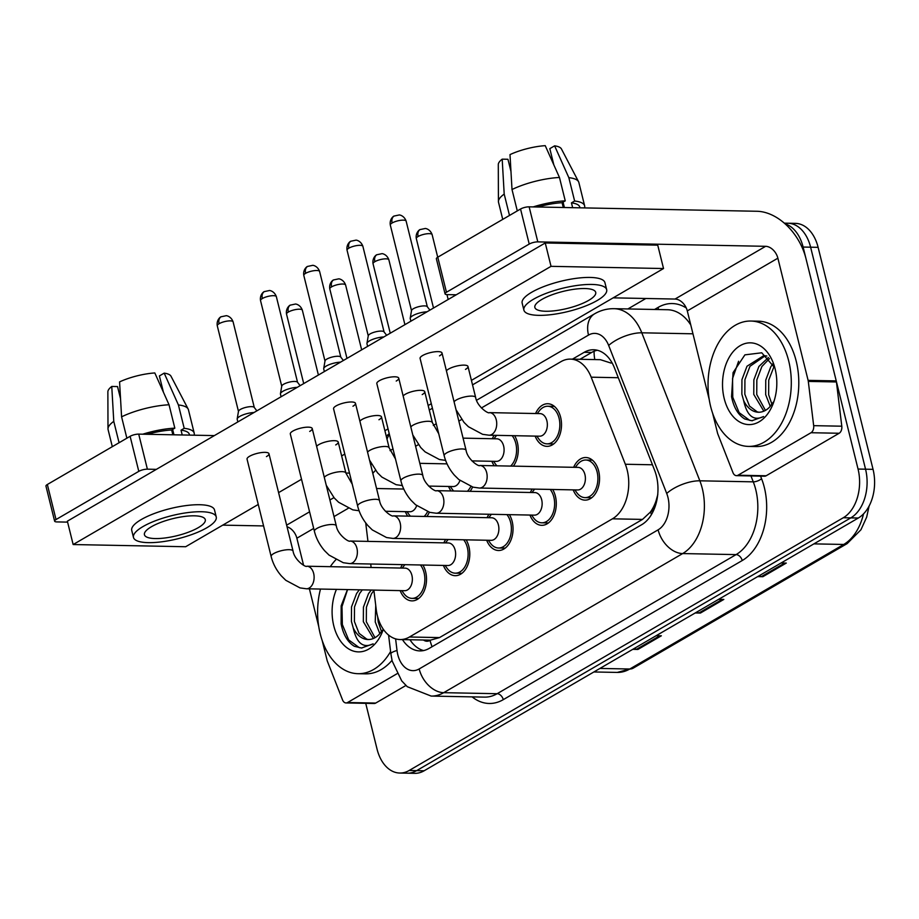 <?xml version="1.0" encoding="UTF-8"?>
<svg xmlns="http://www.w3.org/2000/svg" width="919" height="919" viewBox="0 0 919 919"><rect width="100%" height="100%" fill="white"/><g stroke="black" fill="none" stroke-linecap="round" stroke-linejoin="round"><path stroke-width="1.38" d="M492.308 438.719A21.321 14.153 91.1 0 1 494.158 435.307M514.606 435.698A21.321 14.153 91.1 0 1 517.374 442.51A21.321 14.153 91.1 0 1 513.353 466.14M535.57 413.539A21.321 14.153 91.1 0 1 547.77 403.74A21.321 14.153 91.1 0 1 560.636 417.318A21.321 14.153 91.1 0 1 546.943 446.358A21.321 14.153 91.1 0 1 535.134 436.1M443.843 542.865A21.321 14.153 91.1 0 1 445.692 539.442M466.14 539.844A21.321 14.153 91.1 0 1 468.908 546.644A21.321 14.153 91.1 0 1 455.215 575.685A21.321 14.153 91.1 0 1 443.406 565.426M487.104 517.673A21.321 14.153 91.1 0 1 488.954 514.261M509.402 514.663A21.321 14.153 91.1 0 1 512.17 521.464A21.321 14.153 91.1 0 1 498.477 550.504A21.321 14.153 91.1 0 1 486.668 540.246M530.366 492.492A21.321 14.153 91.1 0 1 532.216 489.08M552.664 489.471A21.321 14.153 91.1 0 1 555.421 496.283A21.321 14.153 91.1 0 1 541.739 525.323A21.321 14.153 91.1 0 1 529.93 515.054M573.628 467.311A21.321 14.153 91.1 0 1 585.828 457.513A21.321 14.153 91.1 0 1 598.683 471.102A21.321 14.153 91.1 0 1 584.989 500.131A21.321 14.153 91.1 0 1 573.192 489.873M400.592 568.045A21.321 14.153 91.1 0 1 402.442 564.622M422.878 565.024A21.321 14.153 91.1 0 1 425.646 571.836A21.321 14.153 91.1 0 1 411.953 600.877A21.321 14.153 91.1 0 1 400.144 590.607M373.872 590.101L376.204 609.297A37.61 24.974 -88.9 0 0 377.353 615.592A37.61 24.974 -88.9 0 0 400.041 639.555A37.61 24.974 -88.9 0 0 409.449 637.005L612.445 518.821A37.61 24.974 -88.9 0 0 625.334 464.256L591.193 377.192A37.61 24.974 -88.9 0 0 570.354 359.111A37.61 24.974 -88.9 0 0 560.946 361.661L481.407 407.967M423.452 640.015A12.533 8.328 -88.9 0 0 430.046 640.382L430.46 640.152A37.61 24.974 91.1 0 1 430.046 640.141L400.041 639.555M656.12 500.625A37.61 24.974 91.1 0 1 650.273 512.182L650.686 511.94A12.533 8.328 -88.9 0 0 656.12 500.625L657.832 494.479M611.905 362.546A37.61 14.911 158.6 0 0 611.101 363.097L600.394 359.685L570.354 359.111M430.46 640.152L439.512 637.591L642.507 519.407L650.273 512.182M365.716 522.9L367.956 541.383M370.702 564.013L371.127 567.471M375.538 470.39A37.61 24.974 -88.9 0 0 372.815 473.388M461.648 419.478L458.857 421.097M418.386 444.658L415.595 446.278M472.573 487.036A21.321 14.153 91.1 0 1 470.091 491.32M450.976 490.941A21.321 14.153 91.1 0 1 448.61 486.473M494.227 465.761A21.321 14.153 91.1 0 1 491.872 461.281M429.311 512.228A21.321 14.153 91.1 0 1 426.83 516.501M407.714 516.133A21.321 14.153 91.1 0 1 405.359 511.653M785.09 223.834A37.61 24.974 91.1 0 1 803.114 247.05L858.047 469.046L865.549 469.195A37.61 24.974 91.1 0 1 850.799 517.879L416.64 770.639A37.61 24.974 91.1 0 1 407.243 773.189A37.61 24.974 91.1 0 0 416.64 770.639L850.799 517.879A37.61 24.974 91.1 0 0 865.549 469.195L810.615 247.2L865.549 469.195L873.05 469.345A37.61 24.974 91.1 0 1 858.3 518.029L424.141 770.777A37.61 24.974 91.1 0 1 414.733 773.338L399.742 773.04A37.61 24.974 91.1 0 1 377.043 749.077L365.728 703.322M784.309 223.156L787.916 223.225A37.61 24.974 91.1 0 1 810.615 247.2A37.61 24.974 91.1 0 0 787.916 223.225L795.417 223.374A37.61 24.974 91.1 0 1 818.117 247.337L873.05 469.345M758.841 575.926L761.518 576.535A10.029 6.95 59.8 0 0 762.862 576.707L786.285 563.071L781.116 562.968M757.693 576.604L762.862 576.707M633.915 648.665L636.591 649.274A10.029 6.95 59.8 0 0 637.924 649.434L661.347 635.799L656.177 635.695M632.754 649.331L637.924 649.434M696.372 612.295L699.049 612.904A10.029 6.95 59.8 0 0 700.393 613.065L723.816 599.429L718.647 599.337M695.224 612.973L700.393 613.065M402.465 639.613A37.61 24.974 -88.9 0 0 419.868 650.905A37.61 24.974 -88.9 0 0 429.276 648.354L641.669 524.715A37.61 24.974 -88.9 0 0 654.558 470.137L614.432 367.841A37.61 24.974 -88.9 0 0 593.594 349.76A37.61 24.974 -88.9 0 0 584.197 352.31L572.445 359.145M423.636 650.56A37.61 24.974 91.1 0 1 409.966 639.75M858.047 469.046A37.61 24.974 91.1 0 1 843.297 517.742L409.15 770.49A37.61 24.974 91.1 0 1 399.742 773.04M627.895 308.956L645.873 298.48M579.946 359.295L591.687 352.459A37.61 24.974 91.1 0 1 597.339 350.254M306.843 566.219L405.095 568.137A11.281 7.49 91.1 0 1 411.896 575.328A11.281 7.49 91.1 0 1 404.659 590.699L306.406 588.78A11.281 7.49 91.1 0 0 309.669 587.735A11.281 7.49 91.1 0 0 313.655 573.41A11.281 7.49 91.1 0 0 306.843 566.219C305.947 567.804 294.459 560.165 293.046 551.055L268.968 453.733A11.281 3.159 166.1 0 0 261.387 452.585A11.281 3.159 166.1 0 0 249.577 456.272A11.281 3.159 166.1 0 0 247.05 459.155L271.139 556.477A11.281 3.159 -13.9 0 1 273.655 553.606A11.281 3.159 -13.9 0 1 274.115 553.353A11.281 3.159 -13.9 0 1 285.798 549.872A11.281 3.159 -13.9 0 1 293.046 551.055M420.42 564.978A18.805 12.487 91.1 0 1 424.084 572.744A18.805 12.487 91.1 0 1 412.011 598.361A18.805 12.487 91.1 0 1 403.786 593.433L401.798 590.641M237.849 421.924L237.194 419.305A11.281 3.159 -13.9 0 1 237.182 418.915A11.281 3.159 -13.9 0 1 239.71 416.433A11.281 3.159 -13.9 0 1 254.012 412.516M238.503 411.54A8.145 2.286 -13.9 0 1 238.492 411.264A8.145 2.286 -13.9 0 1 240.318 409.472A8.145 2.286 -13.9 0 1 251.484 406.635A8.145 2.286 -13.9 0 1 254.195 407.37L256.872 410.85M402.235 568.08L404.337 565.369A18.805 12.487 91.1 0 1 404.9 564.68M416.675 505.657A11.281 7.49 91.1 0 1 409.863 511.745L385.394 511.263M427.553 511.688A18.805 12.487 91.1 0 1 424.13 516.455M410.414 516.179A18.805 12.487 91.1 0 1 408.989 514.468L407.002 511.688M350.105 541.038L448.357 542.945A11.281 7.49 91.1 0 1 455.158 550.136A11.281 7.49 91.1 0 1 447.909 565.518L349.668 563.6A11.281 7.49 91.1 0 0 352.93 562.554A11.281 7.49 91.1 0 0 356.917 548.229A11.281 7.49 91.1 0 0 350.105 541.038C349.209 542.624 337.721 534.973 336.308 525.875L312.219 428.541A11.281 3.159 166.1 0 0 304.648 427.392A11.281 3.159 166.1 0 0 292.828 431.091A11.281 3.159 166.1 0 0 290.312 433.963L314.401 531.297A11.281 3.159 -13.9 0 1 316.917 528.425A11.281 3.159 -13.9 0 1 317.377 528.161A11.281 3.159 -13.9 0 1 329.059 524.68A11.281 3.159 -13.9 0 1 336.308 525.875M463.681 539.798A18.805 12.487 91.1 0 1 467.346 547.563A18.805 12.487 91.1 0 1 455.261 573.18A18.805 12.487 91.1 0 1 447.048 568.241L445.06 565.461M281.099 396.744L280.456 394.125A11.281 3.159 -13.9 0 1 280.444 393.734A11.281 3.159 -13.9 0 1 282.972 391.253A11.281 3.159 -13.9 0 1 297.262 387.336M281.765 386.359A8.145 2.286 -13.9 0 1 281.754 386.072A8.145 2.286 -13.9 0 1 283.58 384.28A8.145 2.286 -13.9 0 1 294.746 381.442A8.145 2.286 -13.9 0 1 297.457 382.189L300.134 385.67M445.497 542.888L447.587 540.188A18.805 12.487 91.1 0 1 448.162 539.487M393.366 515.846L491.608 517.765A11.281 7.49 91.1 0 1 498.42 524.956A11.281 7.49 91.1 0 1 491.171 540.326L392.93 538.419A11.281 7.49 91.1 0 0 396.181 537.374A11.281 7.49 91.1 0 0 400.179 523.037A11.281 7.49 91.1 0 0 393.366 515.846C392.47 517.431 380.983 509.792 379.57 500.694L355.481 403.361A11.281 3.159 166.1 0 0 347.91 402.212A11.281 3.159 166.1 0 0 336.09 405.911A11.281 3.159 166.1 0 0 333.574 408.783L357.663 506.116A11.281 3.159 -13.9 0 1 360.179 503.233A11.281 3.159 -13.9 0 1 360.639 502.98A11.281 3.159 -13.9 0 1 372.321 499.499A11.281 3.159 -13.9 0 1 379.57 500.694M506.932 514.606A18.805 12.487 91.1 0 1 510.608 522.371A18.805 12.487 91.1 0 1 498.523 548A18.805 12.487 91.1 0 1 490.309 543.06L488.311 540.269M324.361 371.563L323.718 368.944A11.281 3.159 -13.9 0 1 323.706 368.542A11.281 3.159 -13.9 0 1 326.234 366.061A11.281 3.159 -13.9 0 1 340.524 362.155M325.016 361.178A8.145 2.286 -13.9 0 1 325.016 360.891A8.145 2.286 -13.9 0 1 326.842 359.099A8.145 2.286 -13.9 0 1 338.008 356.262A8.145 2.286 -13.9 0 1 340.719 357.009L343.384 360.489M488.759 517.707L490.849 514.996A18.805 12.487 91.1 0 1 491.424 514.307M436.628 490.666L534.869 492.584A11.281 7.49 91.1 0 1 541.682 499.775A11.281 7.49 91.1 0 1 534.433 515.145L436.18 513.227A11.281 7.49 91.1 0 0 439.443 512.193A11.281 7.49 91.1 0 0 443.429 497.857A11.281 7.49 91.1 0 0 436.628 490.666C435.721 492.251 424.245 484.612 422.832 475.502L398.743 378.18A11.281 3.159 166.1 0 0 391.161 377.031A11.281 3.159 166.1 0 0 379.352 380.719A11.281 3.159 166.1 0 0 376.836 383.602L400.914 480.924A11.281 3.159 -13.9 0 1 403.441 478.052A11.281 3.159 -13.9 0 1 403.889 477.8A11.281 3.159 -13.9 0 1 415.572 474.319A11.281 3.159 -13.9 0 1 422.832 475.502M550.194 489.425A18.805 12.487 91.1 0 1 553.858 497.19A18.805 12.487 91.1 0 1 541.785 522.808A18.805 12.487 91.1 0 1 533.56 517.879L531.573 515.088M367.623 346.383L366.968 343.752A11.281 3.159 -13.9 0 1 366.957 343.361A11.281 3.159 -13.9 0 1 369.484 340.88A11.281 3.159 -13.9 0 1 383.786 336.963M368.278 335.986A8.145 2.286 -13.9 0 1 368.278 335.711A8.145 2.286 -13.9 0 1 370.093 333.919A8.145 2.286 -13.9 0 1 381.27 331.081A8.145 2.286 -13.9 0 1 383.981 331.816L386.646 335.297M532.009 492.527L534.111 489.816A18.805 12.487 91.1 0 1 534.686 489.126M479.879 465.485L578.131 467.392A11.281 7.49 91.1 0 1 584.932 474.583A11.281 7.49 91.1 0 1 577.695 489.965L479.442 488.046A11.281 7.49 91.1 0 0 482.705 487.001A11.281 7.49 91.1 0 0 486.691 472.676A11.281 7.49 91.1 0 0 479.879 465.485C478.983 467.07 467.495 459.431 466.082 450.321L442.005 352.988A11.281 3.159 166.1 0 0 434.423 351.851A11.281 3.159 166.1 0 0 422.614 355.538A11.281 3.159 166.1 0 0 420.086 358.41L444.176 455.744A11.281 3.159 -13.9 0 1 446.691 452.872A11.281 3.159 -13.9 0 1 447.151 452.607A11.281 3.159 -13.9 0 1 458.834 449.138A11.281 3.159 -13.9 0 1 466.082 450.321M575.271 467.346L577.373 464.635A18.805 12.487 91.1 0 1 585.771 460.017A18.805 12.487 91.1 0 1 597.12 472.01A18.805 12.487 91.1 0 1 585.047 497.627A18.805 12.487 91.1 0 1 576.822 492.687L574.834 489.907M410.885 321.19L410.23 318.571A11.281 3.159 -13.9 0 1 410.219 318.181A11.281 3.159 -13.9 0 1 412.746 315.699A11.281 3.159 -13.9 0 1 427.048 311.782M411.54 310.806A8.145 2.286 -13.9 0 1 411.528 310.519A8.145 2.286 -13.9 0 1 413.355 308.727A8.145 2.286 -13.9 0 1 424.532 305.901A8.145 2.286 -13.9 0 1 427.232 306.636L429.908 310.117M459.937 480.465A11.281 7.49 91.1 0 1 453.113 486.553L428.645 486.082M470.804 486.496A18.805 12.487 91.1 0 1 467.392 491.263M453.676 490.999A18.805 12.487 91.1 0 1 452.251 489.287L450.264 486.496M463.073 438.145L496.811 438.811A11.281 7.49 91.1 0 1 503.623 446.002A11.281 7.49 91.1 0 1 496.375 461.372L471.906 460.89M512.136 435.652A18.805 12.487 91.1 0 1 515.812 443.417A18.805 12.487 91.1 0 1 510.654 466.082M496.938 465.818A18.805 12.487 91.1 0 1 495.513 464.106L493.526 461.315M493.962 438.754L496.053 436.043A18.805 12.487 91.1 0 1 496.628 435.353M489.448 412.631L540.073 413.619A11.281 7.49 91.1 0 1 546.885 420.81A11.281 7.49 91.1 0 1 539.637 436.192L489.011 435.204A11.281 7.49 91.1 0 0 492.274 434.159A11.281 7.49 91.1 0 0 496.26 419.822A11.281 7.49 91.1 0 0 489.448 412.631C488.552 414.228 477.064 406.577 475.651 397.479L467.989 366.509A11.281 3.159 166.1 0 0 460.419 365.36A11.281 3.159 166.1 0 0 448.598 369.059A11.281 3.159 166.1 0 0 446.416 370.817M537.224 413.561L539.315 410.862A18.805 12.487 91.1 0 1 547.724 406.244A18.805 12.487 91.1 0 1 559.074 418.237A18.805 12.487 91.1 0 1 546.989 443.854A18.805 12.487 91.1 0 1 538.775 438.914L536.776 436.134M390.586 651.502A62.687 41.619 91.1 0 1 358.019 673.696A62.687 41.619 91.1 0 1 320.203 633.742A62.687 41.619 91.1 0 1 320.49 589.056M392.022 660.347A62.687 41.619 91.1 0 1 365.521 673.845L358.019 673.696M362.293 589.872L359.559 593.571L354.493 606.977L354.412 621.543L359.053 633.352L366.911 639.233L368.703 639.532M359.318 589.814L356.583 593.513L351.517 606.919L351.437 621.485L353.206 627.838C356.583 643.266 363.235 648.607 373.148 643.851L361.454 648.033L354.32 646.275C347.658 642.117 343.258 634.684 341.133 623.967L341.179 605.828L347.451 589.584M373.918 590.435L371.46 593.8L366.405 607.206L366.313 621.772L374.998 637.694M371.219 590.044L368.485 593.743L363.43 607.149L363.338 621.715L373.413 638.487M377.64 616.706L378.226 622.002L381.5 631.617M375.733 605.46L375.239 621.945L379.846 633.696M383.326 629.285A40.884 27.145 91.1 0 1 382.97 630.296A40.884 27.145 91.1 0 1 357.169 651.824A40.884 27.145 91.1 0 1 333.781 625.839A40.884 27.145 91.1 0 1 336.446 589.366M382.419 630.193L379.133 634.432A28.34 18.817 91.1 0 1 368.059 639.532A28.34 18.817 91.1 0 1 353.206 627.838M330.3 566.678A62.687 41.619 91.1 0 1 335.814 559.774M347.566 589.584L341.994 606.563L342.35 624.541L348.703 639.946L359.249 647.631L361.96 648.033M788.709 360.995A62.687 41.619 91.1 0 1 748.445 446.404A62.687 41.619 91.1 0 1 710.628 406.451A62.687 41.619 91.1 0 1 750.892 321.041A62.687 41.619 91.1 0 1 788.709 360.995M750.892 321.041L758.393 321.19A62.687 41.619 91.1 0 1 796.21 361.144A62.687 41.619 91.1 0 1 755.946 446.554L748.445 446.404M765.263 355.745L749.984 366.279L744.93 379.685L744.838 394.251L749.479 406.06L757.336 411.942L759.128 412.24M766.848 356.021L763.781 355.642L747.009 366.221L741.943 379.627L741.863 394.194L743.632 400.546C747.009 415.974 753.66 421.316 763.574 416.56L751.88 420.741L744.746 418.984C738.083 414.825 733.684 407.393 731.558 396.675L733.075 372.62L744.895 354.86L761.748 352.781L774.878 367.945M769.444 358.651L761.897 366.509L756.831 379.915L756.739 394.481L765.424 410.402M768.41 357.514L758.91 366.451L753.856 379.857L753.764 394.423L763.838 411.184M774.143 366.187L768.732 380.144L768.652 394.711L771.926 404.326M772.925 363.729L770.823 366.681L765.757 380.087L765.676 394.653L770.271 406.405M724.206 398.547A40.884 27.145 91.1 0 1 739.048 346.36A40.884 27.145 91.1 0 1 774.131 365.383A40.884 27.145 91.1 0 1 775.131 368.898A40.884 27.145 91.1 0 1 773.396 403.004A40.884 27.145 91.1 0 1 747.595 424.532A40.884 27.145 91.1 0 1 724.206 398.547M773.327 402.085L769.559 407.14A28.34 18.817 91.1 0 1 758.497 412.24A28.34 18.817 91.1 0 1 743.632 400.546M738.589 361.247L732.535 378.582L732.776 397.238L739.129 412.654L749.674 420.328L752.385 420.741M397.031 673.73L347.589 702.518L375.71 703.069A6.272 4.158 91.1 0 1 374.136 703.494L346.015 702.943A6.272 4.158 -88.9 0 0 347.589 702.518M405.922 685.471L375.71 703.069M54.623 521.142L45.95 486.094A6.272 1.758 -13.9 0 1 47.351 484.497L56.025 519.545A6.272 1.758 166.1 0 0 54.623 521.142A6.272 1.758 166.1 0 0 56.806 521.912L67.604 522.118M130.119 436.307A6.272 1.758 -13.9 0 1 138.712 434.124L147.385 469.172A6.272 1.758 166.1 0 0 138.792 471.355L130.119 436.307L47.351 484.497M214.368 435.595L138.712 434.124M138.792 471.355L56.025 519.545M222.743 525.14L263.581 525.932M147.385 469.172L156.379 469.356M324.292 477.329A11.281 3.159 -13.9 0 1 326.946 475.318A11.281 3.159 -13.9 0 1 341.948 471.642A11.281 3.159 -13.9 0 1 345.877 473.032L349.496 473.113M287.038 526.759A12.533 8.696 -120.2 0 1 296.871 538.212L303.569 565.242M309.404 588.838L318.755 626.643M322.19 640.532L327.107 660.382A6.272 4.158 -88.9 0 0 327.417 661.358L342.546 699.933A6.272 4.158 -88.9 0 0 346.015 702.943M811.017 432.723A6.272 4.158 -88.9 0 0 813.671 425.658L808.306 381.408A6.272 4.158 -88.9 0 0 808.111 380.363L836.233 380.903A6.272 4.158 91.1 0 1 836.428 381.959L841.793 426.198A6.272 4.158 91.1 0 1 839.15 433.263L811.017 432.723L738.014 475.226L766.136 475.778A6.272 4.158 91.1 0 1 764.562 476.203L736.441 475.651A6.272 4.158 -88.9 0 0 738.014 475.226M839.15 433.263L766.136 475.778M836.233 380.903L806.009 258.733A50.154 34.773 59.8 0 0 756.934 211.267L529.137 206.832L537.81 241.881L765.619 246.315A12.533 8.696 -120.2 0 1 777.876 258.182L808.111 380.363M445.049 293.85L436.376 258.802A6.272 1.758 -13.9 0 1 437.777 257.194L446.45 292.253A6.272 1.758 166.1 0 0 445.049 293.85A6.272 1.758 166.1 0 0 447.231 294.62L456.238 294.792M537.81 241.881A6.272 1.758 166.1 0 0 529.218 244.063L520.545 209.015L437.777 257.194M520.545 209.015A6.272 1.758 -13.9 0 1 529.137 206.832M529.218 244.063L446.45 292.253M613.168 297.848L675.04 299.054A12.533 8.696 -120.2 0 1 687.297 310.921L709.181 399.351M712.616 413.24L717.532 433.09A6.272 4.158 -88.9 0 0 717.842 434.067L732.971 472.642A6.272 4.158 -88.9 0 0 736.441 475.651M422.212 394.573A11.281 3.159 166.1 0 0 424.739 391.701A11.281 3.159 166.1 0 0 417.157 390.552A11.281 3.159 166.1 0 0 405.348 394.24A11.281 3.159 166.1 0 0 403.154 395.997M378.961 419.753A11.281 3.159 166.1 0 0 381.477 416.881A11.281 3.159 166.1 0 0 373.895 415.733A11.281 3.159 166.1 0 0 362.086 419.432A11.281 3.159 166.1 0 0 359.892 421.189M335.699 444.934A11.281 3.159 166.1 0 0 338.215 442.062A11.281 3.159 166.1 0 0 330.633 440.913A11.281 3.159 166.1 0 0 318.824 444.612A11.281 3.159 166.1 0 0 316.63 446.37M439.489 355.871A11.281 3.159 166.1 0 0 442.005 352.988M352.965 406.232A11.281 3.159 166.1 0 0 355.481 403.361M471.424 380.363L663.529 268.532L551.032 266.338L73.152 544.542L185.649 546.736L258.262 504.451M278.583 492.63L301.524 479.27M341.638 455.916L344.786 454.089M384.9 430.735L388.048 428.909M428.162 405.543L431.298 403.717M266.441 456.605A11.281 3.159 166.1 0 0 268.968 453.733M309.703 431.425A11.281 3.159 166.1 0 0 312.219 428.541M396.227 381.052A11.281 3.159 166.1 0 0 398.743 378.18M465.473 369.392A11.281 3.159 166.1 0 0 467.989 366.509M663.529 268.532L657.74 245.155L545.254 242.972L67.363 521.176L73.152 544.542M551.032 266.338L545.254 242.972M151.428 526.736A31.349 8.776 166.1 0 0 144.432 534.72A31.349 8.776 166.1 0 0 165.477 537.914A31.349 8.776 166.1 0 0 198.297 527.644A31.349 8.776 166.1 0 0 205.293 519.66A31.349 8.776 166.1 0 0 184.237 516.478A31.349 8.776 166.1 0 0 151.428 526.736M120.538 398.72L117.529 386.566L111.762 386.451L113.772 421.373L119.068 442.74M119.171 393.24A25.077 7.03 166.1 0 0 119.78 393.355L120.355 395.721M189.532 435.112L189.337 434.331A36.358 10.189 166.1 0 0 181.032 430.172L184.202 428.334L178.412 404.957L164.191 373.137L159.389 375.94L163.41 392.16M182.226 434.974L181.032 430.172M169.039 404.774A41.378 11.591 166.1 0 0 121.584 416.835L119.573 381.902A32.602 9.133 166.1 0 1 154.817 372.953L169.039 404.774L174.828 428.151L171.658 429.989L172.852 434.79M171.658 429.989A36.358 10.189 166.1 0 0 147.396 434.296M216.241 516.949L214.506 509.942A42.63 11.947 166.1 0 0 185.879 505.611A42.63 11.947 166.1 0 0 141.25 519.557A42.63 11.947 166.1 0 0 131.739 530.424L133.473 537.431A42.63 11.947 166.1 0 0 162.1 541.762A42.63 11.947 166.1 0 0 206.729 527.816A42.63 11.947 166.1 0 0 216.241 516.949A42.63 11.947 166.1 0 0 187.614 512.618A42.63 11.947 166.1 0 0 142.985 526.576A42.63 11.947 166.1 0 0 133.473 537.431M194.093 435.204A41.378 11.591 166.1 0 0 194.208 433.125A41.378 11.591 166.1 0 0 184.202 428.334M174.828 428.151A41.378 11.591 166.1 0 0 142.721 434.205M194.208 433.125L188.429 409.759A41.378 11.591 166.1 0 0 188.142 409.012A41.378 11.591 166.1 0 0 178.412 404.957M126.868 438.202L121.584 416.835M188.142 409.012L171.003 376.227A32.602 9.133 166.1 0 0 164.191 373.137M113.772 421.373A41.378 11.591 166.1 0 0 107.994 428.851A41.378 11.591 166.1 0 0 108.097 429.644L112.313 446.68M111.762 386.451A32.602 9.133 166.1 0 0 107.868 391.85L107.994 428.851M172.634 429.426L173.967 434.813M541.854 299.445A31.349 8.776 166.1 0 0 534.858 307.428A31.349 8.776 166.1 0 0 555.903 310.611A31.349 8.776 166.1 0 0 588.723 300.352A31.349 8.776 166.1 0 0 595.719 292.368A31.349 8.776 166.1 0 0 574.674 289.186A31.349 8.776 166.1 0 0 541.854 299.445M510.964 171.428L507.954 159.274L502.188 159.159L504.198 194.081L509.494 215.448M509.608 165.948A25.077 7.03 166.1 0 0 510.206 166.063L510.792 168.43M579.958 207.82L579.763 207.039A36.358 10.189 166.1 0 0 571.457 202.881L574.628 201.031L568.838 177.666L554.616 145.845L549.815 148.637L553.835 164.869M572.652 207.683L571.457 202.881M559.464 177.482A41.378 11.591 166.1 0 0 512.009 189.532L509.999 154.61A32.602 9.133 166.1 0 1 545.243 145.661L559.464 177.482L565.254 200.859L562.083 202.697L563.278 207.499M562.083 202.697A36.358 10.189 166.1 0 0 537.822 207.005M606.666 289.657L604.932 282.65A42.63 11.947 166.1 0 0 576.316 278.319A42.63 11.947 166.1 0 0 531.676 292.265A42.63 11.947 166.1 0 0 522.164 303.132L523.899 310.14A42.63 11.947 166.1 0 0 552.526 314.47A42.63 11.947 166.1 0 0 597.166 300.524A42.63 11.947 166.1 0 0 606.666 289.657A42.63 11.947 166.1 0 0 578.051 285.327A42.63 11.947 166.1 0 0 533.411 299.284A42.63 11.947 166.1 0 0 523.899 310.14M584.518 207.912A41.378 11.591 166.1 0 0 584.633 205.833A41.378 11.591 166.1 0 0 574.628 201.031M565.254 200.859A41.378 11.591 166.1 0 0 533.158 206.913M584.633 205.833L578.855 182.467A41.378 11.591 166.1 0 0 578.568 181.721A41.378 11.591 166.1 0 0 568.838 177.666M517.294 210.899L512.009 189.532M578.568 181.721L561.429 148.935A32.602 9.133 166.1 0 0 554.616 145.845M504.198 194.081A41.378 11.591 166.1 0 0 498.42 201.56A41.378 11.591 166.1 0 0 498.523 202.341L502.739 219.377M502.188 159.159A32.602 9.133 166.1 0 0 498.293 164.558L498.42 201.56M563.06 202.134L564.392 207.522M430.046 640.382A37.61 26.077 59.8 0 0 432.079 646.723M594.088 351.265A37.61 26.077 59.8 0 0 594.8 359.582M650.686 511.94A37.61 26.077 59.8 0 0 651.422 514.583M439.512 637.591L409.449 637.005M618.303 377.72L591.193 377.192M652.456 464.784L625.334 464.256M642.507 519.407L612.445 518.821M869.11 506.024L866.674 517.121L860.942 529.769L847.157 543.6A12.533 8.696 -120.2 0 1 843.734 544.45A50.154 33.302 -88.9 0 0 863.515 513.893M599.958 668.435L629.779 669.009A12.533 8.696 59.8 0 0 633.202 668.159L617.246 672.421A50.154 33.302 -88.9 0 0 629.779 669.009L843.734 544.45L813.912 543.876M858.3 518.029L843.297 517.742M424.141 770.777L409.15 770.49M818.117 247.337L803.114 247.05M722.242 599.406L699.049 612.904M659.773 635.764L636.591 649.274M784.711 563.037L761.518 576.535M395.607 638.877L397.019 650.468A25.077 16.645 -88.9 0 0 397.778 654.661A25.077 16.645 -88.9 0 0 419.179 668.94L658.119 529.838A25.077 16.645 -88.9 0 0 667.952 497.374A25.077 16.645 -88.9 0 0 666.712 493.457L608.665 345.452A25.077 16.645 -88.9 0 0 588.505 335.09L476.547 400.27M690.778 324.993A50.154 33.302 -88.9 0 0 667.447 309.726L614.018 308.681A50.154 33.302 91.1 0 1 641.795 332.804L699.841 480.809A50.154 33.302 91.1 0 1 702.323 488.644A50.154 33.302 91.1 0 1 682.656 553.571L443.716 692.673A50.154 33.302 91.1 0 1 431.172 696.074L484.612 697.119A50.154 33.302 -88.9 0 0 497.145 693.707L736.085 554.605A50.154 33.302 -88.9 0 0 755.763 489.689A50.154 33.302 -88.9 0 0 753.27 481.843L750.961 475.939M760.553 476.122L761.552 478.684A56.427 37.461 91.1 0 1 742.219 560.544L503.279 699.646A6.272 4.342 59.8 0 0 497.145 693.707L443.716 692.673A25.077 17.392 -120.2 0 1 419.179 668.94M761.552 478.684A6.272 2.481 -21.4 0 1 753.27 481.843L699.841 480.809A25.077 9.937 158.6 0 0 666.712 493.457M503.279 699.646A56.427 37.461 91.1 0 1 472.136 696.878M654.558 309.473L658.153 307.383A56.427 37.461 91.1 0 1 686.263 307.968M658.119 529.838A25.077 17.392 -120.2 0 0 682.656 553.571L736.085 554.605A6.272 4.342 59.8 0 1 742.219 560.544M608.665 345.452A25.077 9.937 158.6 0 1 641.795 332.804L692.96 333.804M436.261 423.728L433.297 425.451M392.999 448.909L390.035 450.643M658.349 309.542A6.272 4.342 59.8 0 0 658.153 307.383M588.505 335.09A25.077 17.392 -120.2 0 1 594.639 313.793L472.538 384.866M387.014 439.282A25.077 17.392 -120.2 0 1 389.415 434.446M397.019 650.468A25.077 3.894 173.1 0 0 390.874 653.846L388.588 635.086M591.687 352.459L584.197 352.31M233.104 321.868C231.048 316.067 226.04 315.493 226.097 315.722L221.088 316.779C220.951 316.492 216.241 319.674 217.275 325.786A8.145 2.286 -13.9 0 1 219.101 323.706A8.145 2.286 -13.9 0 1 227.625 321.041A8.145 2.286 -13.9 0 1 233.104 321.868L254.287 407.496M221.088 316.779A8.145 5.652 59.8 0 0 219.101 323.706M302.351 310.197C300.306 304.407 295.286 303.833 295.344 304.063L290.347 305.119C290.209 304.821 285.487 308.003 286.533 314.114A8.145 2.286 -13.9 0 1 288.348 312.046A8.145 2.286 -13.9 0 1 296.883 309.37A8.145 2.286 -13.9 0 1 302.351 310.197L318.399 375.032M290.347 305.119A8.145 5.652 59.8 0 0 288.348 312.046M276.366 296.688C274.31 290.886 269.301 290.312 269.359 290.542L264.35 291.599C264.212 291.312 259.503 294.482 260.536 300.593A8.145 2.286 -13.9 0 1 262.352 298.526A8.145 2.286 -13.9 0 1 270.887 295.849A8.145 2.286 -13.9 0 1 276.366 296.688L297.549 382.304M264.35 291.599A8.145 5.652 59.8 0 0 262.352 298.526M319.617 271.496C317.572 265.706 312.552 265.12 312.609 265.361L307.612 266.418C307.474 266.119 302.753 269.301 303.798 275.413A8.145 2.286 -13.9 0 1 305.613 273.334A8.145 2.286 -13.9 0 1 314.149 270.668A8.145 2.286 -13.9 0 1 319.617 271.496L340.811 357.123M307.612 266.418A8.145 5.652 59.8 0 0 305.613 273.334M362.879 246.315C360.834 240.514 355.814 239.939 355.871 240.169L350.863 241.226C350.725 240.939 346.015 244.121 347.06 250.232A8.145 2.286 -13.9 0 1 348.875 248.153A8.145 2.286 -13.9 0 1 357.411 245.488A8.145 2.286 -13.9 0 1 362.879 246.315L384.073 331.943M350.863 241.226A8.145 5.652 59.8 0 0 348.875 248.153M406.141 221.134C404.096 215.333 399.076 214.759 399.133 214.989L394.125 216.045C393.987 215.758 389.277 218.929 390.311 225.052A8.145 2.286 -13.9 0 1 392.137 222.972A8.145 2.286 -13.9 0 1 400.661 220.307A8.145 2.286 -13.9 0 1 406.141 221.134L427.324 306.762M394.125 216.045A8.145 5.652 59.8 0 0 392.137 222.972M345.613 285.016C343.568 279.227 338.548 278.641 338.606 278.882L333.597 279.927C333.459 279.64 328.749 282.822 329.795 288.934A8.145 2.286 -13.9 0 1 331.61 286.854A8.145 2.286 -13.9 0 1 340.145 284.189A8.145 2.286 -13.9 0 1 345.613 285.016L361.661 349.852M333.597 279.927A8.145 5.652 59.8 0 0 331.61 286.854M367.554 452.148A11.281 3.159 -13.9 0 1 370.208 450.138A11.281 3.159 -13.9 0 1 385.21 446.462A11.281 3.159 -13.9 0 1 389.139 447.84L381.477 416.881M388.875 259.836C386.83 254.035 381.81 253.46 381.867 253.69L376.859 254.747C376.721 254.46 372.011 257.642 373.045 263.753A8.145 2.286 -13.9 0 1 374.872 261.674A8.145 2.286 -13.9 0 1 383.395 259.009A8.145 2.286 -13.9 0 1 388.875 259.836L404.911 324.66M376.859 254.747A8.145 5.652 59.8 0 0 374.872 261.674M410.816 426.967A11.281 3.159 -13.9 0 1 413.458 424.946A11.281 3.159 -13.9 0 1 428.472 421.281A11.281 3.159 -13.9 0 1 432.401 422.66L424.739 391.701M432.137 234.655C430.081 228.854 425.072 228.28 425.129 228.509L420.121 229.566C419.983 229.279 415.273 232.45 416.307 238.561A8.145 2.286 -13.9 0 1 418.122 236.493A8.145 2.286 -13.9 0 1 426.657 233.817A8.145 2.286 -13.9 0 1 432.137 234.655L437.72 257.228M420.121 229.566A8.145 5.652 59.8 0 0 418.122 236.493M454.078 401.775A11.281 3.159 -13.9 0 1 456.72 399.765A11.281 3.159 -13.9 0 1 471.734 396.089A11.281 3.159 -13.9 0 1 475.651 397.479M333.953 497.616L329.898 499.982M309.577 511.814L286.636 525.163M348.244 508.31L334.011 516.593M313.689 528.425L296.871 538.212M765.619 246.315L675.04 299.054M777.876 258.182L687.297 310.921M836.428 381.959L808.306 381.408M813.671 425.658L841.793 426.198M410.425 640.451L410.288 639.762M847.157 543.6L633.202 668.159M617.246 672.421L593.881 671.961M390.874 653.846L392.183 661.048L401.706 680.876L407.278 686.7L431.172 696.074M614.018 308.681C607.126 308.589 600.67 310.3 594.639 313.793M432.424 408.231L429.276 410.058M389.231 433.688L386.244 436.157M371.173 463.578L370.828 465.359M271.139 556.477C272.943 563.646 276.355 570.136 281.386 575.949L285.798 580.303L300.008 587.896L306.406 588.78M412.011 598.361L418.662 598.499M238.492 411.264L237.182 418.915M217.275 325.786L238.469 411.413M326.268 485.289L334.206 497.914L338.629 502.268L352.839 509.873L359.088 510.746M352.218 484.129L345.877 473.032L338.215 442.062M403.786 489.046L376.56 488.517M286.533 314.114L303.718 383.579M314.401 531.297C316.193 538.465 319.617 544.944 324.637 550.757L329.059 555.11L343.269 562.715L349.668 563.6M455.261 573.18L461.924 573.307M281.754 386.072L280.444 393.734M260.536 300.593L281.731 386.221M357.663 506.116C359.455 513.273 362.867 519.763 367.899 525.576L372.31 529.93L386.531 537.535L392.93 538.419M498.523 548L505.186 548.126M325.016 360.891L323.706 368.542M303.798 275.413L324.993 361.041M400.914 480.924C402.717 488.092 406.129 494.583 411.161 500.396L415.572 504.749L429.793 512.354L436.18 513.227M541.785 522.808L548.448 522.945M368.278 335.711L366.957 343.361M347.06 250.232L368.243 335.86M444.176 455.744C445.979 462.912 449.391 469.391 454.423 475.203L458.834 479.557L473.044 487.162L479.442 488.046M585.047 497.627L591.698 497.753M585.771 460.017L592.433 460.155M411.528 310.519L410.219 318.181M390.311 225.052L411.505 310.668M369.53 460.109L377.468 472.734L381.879 477.087L396.1 484.692L402.338 485.565M389.139 447.84L395.48 458.949M447.036 463.865L419.811 463.337M329.795 288.934L346.98 358.399M412.78 434.928L420.73 447.542L425.141 451.895L439.362 459.5L445.6 460.385M432.401 422.66L438.742 433.757M373.045 263.753L390.242 333.206M456.042 409.748L463.992 422.361L468.403 426.715L482.613 434.319L489.011 435.204M546.989 443.854L553.652 443.98M446.967 294.608L448.173 299.479M547.724 406.244L554.375 406.382M416.307 238.561L433.504 308.026"/></g></svg>
